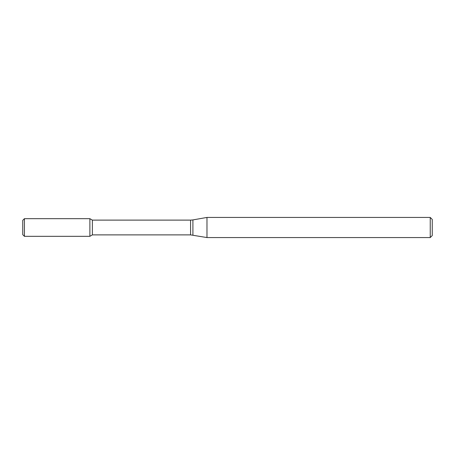 <?xml version="1.0" encoding="UTF-8"?>
<svg xmlns="http://www.w3.org/2000/svg" width="455" height="455" viewBox="0 0 455 455"><rect width="100%" height="100%" fill="white"/><g stroke="black" fill="none" stroke-linecap="round" stroke-linejoin="round"><path stroke-width="0.68" d="M430.237 237.567L430.237 217.433L432.25 219.446L432.25 235.554L430.237 237.567L206.98 237.567L190.577 234.882L92.382 234.882L89.88 236.327L89.88 218.673L24.428 218.673L24.428 236.327L22.75 234.649L22.75 220.351L24.428 218.673M92.382 234.882L92.382 220.118L89.88 218.673L89.88 236.327L24.428 236.327M206.98 237.567L206.98 217.433L192.909 219.913L192.909 235.087M190.577 234.882L190.577 220.118L92.382 220.118M190.577 220.118L192.909 219.913M430.237 217.433L206.98 217.433"/></g></svg>
